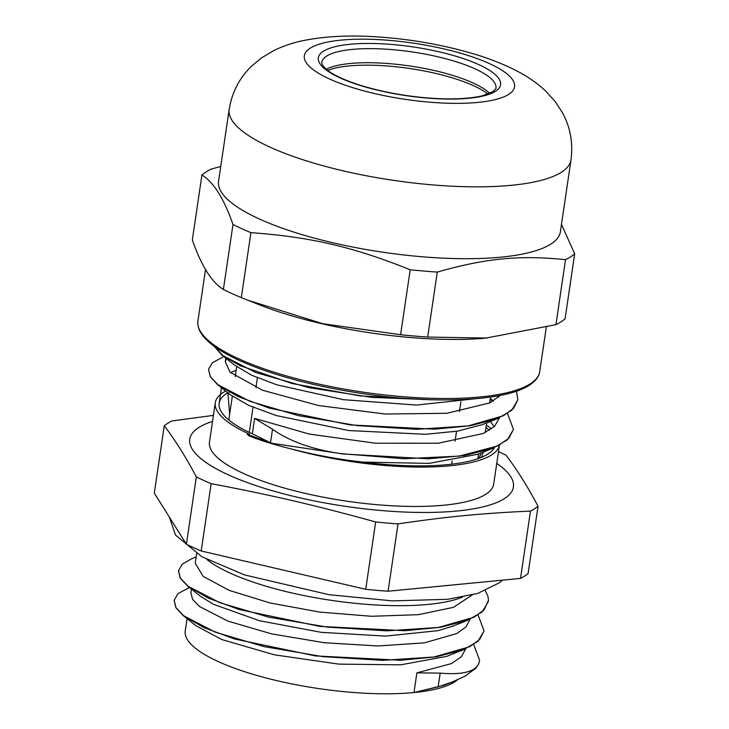 <?xml version="1.0" encoding="UTF-8"?>
<svg xmlns="http://www.w3.org/2000/svg" width="729" height="729" viewBox="0 0 729 729"><rect width="100%" height="100%" fill="white"/><g stroke="black" fill="none" stroke-linecap="round" stroke-linejoin="round"><path stroke-width="1.09" d="M487.054 338.083L427.695 337.044L437.291 272.072C486.006 258.23 519.54 254.986 565.522 259.67L555.935 324.651L485.131 338.238A172.773 46.164 -171.6 0 1 259.825 304.968L241.317 297.614L250.913 232.642C311.101 237.071 352.754 246.776 410.208 269.739L400.613 334.72L322.683 323.694L247.523 300.111M223.393 289.459C211.665 282.223 201.313 265.721 192.338 239.959L201.924 174.978C213.652 182.214 224.003 198.716 232.979 224.477L223.393 289.459A195.181 52.151 -171.6 0 0 241.317 297.614M555.935 324.651A195.181 52.151 -171.6 0 0 565.084 318.819L574.68 253.838L561.485 224.35M220.741 166.44L211.082 169.146A195.181 52.151 8.4 0 0 201.924 174.978M565.522 259.67A195.181 52.151 8.4 0 0 574.68 253.838M232.979 224.477A195.181 52.151 8.4 0 0 250.913 232.642M570.998 159.906L560.382 231.776A172.773 46.164 -171.6 0 1 550.805 244.115A172.773 46.164 -171.6 0 1 357.319 247.924A172.773 46.164 -171.6 0 1 218.545 181.293L229.161 109.432C231.986 92.41 239.349 78.085 251.241 66.457L261.41 57.956L273.603 50.656C283.745 45.754 294.252 42.282 305.105 40.241C325.344 36.386 347.915 35.174 372.801 36.614C406.654 38.546 439.277 44.004 470.679 53.007C488.439 58.11 504.35 64.371 518.419 71.797C528.334 76.946 537.473 83.407 545.83 91.171L555.334 101.732L562.533 112.849C570.37 127.311 573.194 142.993 570.998 159.906A172.773 46.164 -171.6 0 1 561.412 172.244A172.773 46.164 -171.6 0 1 367.935 176.063A172.773 46.164 -171.6 0 1 229.161 109.432M410.208 269.739A195.181 52.151 8.4 0 0 437.291 272.072M427.695 337.044A195.181 52.151 -171.6 0 1 400.613 334.72M457.375 679.875A140.032 37.416 -171.6 0 1 413.981 692.55A140.032 37.416 -171.6 0 1 263.351 677.25A140.032 37.416 -171.6 0 1 185.23 631.05L187.061 618.639M462.478 597.106A141.69 37.853 -171.6 0 1 331.312 600.35A141.69 37.853 -171.6 0 1 206.681 559.334M388.092 591.228L398.034 523.887C447.597 516.606 481.65 513.316 530.475 511.084A196.42 52.479 8.4 0 0 538.038 506.263L528.088 573.605A196.42 52.479 -171.6 0 1 520.533 578.425L388.092 591.228A196.42 52.479 -171.6 0 1 365.721 589.305L201.204 550.987A196.42 52.479 -171.6 0 1 186.396 544.244L154.32 493.123L164.262 425.782C175.325 440.307 186.023 457.347 196.338 476.912L186.396 544.244M438.138 686.873L452.518 681.888L464.974 676.193L475.9 668.192L478.643 663.964C474.661 671.938 461.84 674.981 440.17 673.113L416.888 672.858L451.433 663.581L461.329 656.774L465.703 648.819M478.616 664.128L479.646 660.474M174.122 600.295L175.899 607.767L183.298 615.659L203.92 627.633L234.565 638.996L315.466 655.918L400.631 660.255L436.27 656.82L463.362 649.794L477.932 641.347L484.01 631.004M178.468 570.798L180.263 578.252L187.727 586.171L208.376 598.144L239.03 609.49L319.913 626.402L405.032 630.722L440.662 627.286L467.708 620.251L482.306 611.813L488.357 601.461M478.634 663.964L479.655 660.41L473.741 644.554M189.358 587.465L177.976 593.67L174.131 600.204L176.026 607.74L183.781 615.823L215.429 632.234L264.308 646.669L323.002 656.647L382.616 660.365L434.11 656.975L469.713 646.723L479.737 639.379L484.029 630.877L478.115 615.012M196.165 556.956L191.718 558.715L182.35 564.137L178.487 570.67L180.391 578.197L188.155 586.289L219.803 602.701L268.673 617.135L327.357 627.113L386.981 630.831L438.475 627.45L474.069 617.19L484.111 609.854L488.466 600.441L488.02 596.623L485.35 590.727M453.019 681.688L443.979 685.269L413.981 692.55L438.138 686.882L440.17 673.113M460.054 622.712L459.334 623.113M467.708 620.251L452.6 626.247L438.175 630.649L385.541 636.098L321.289 632.353L259.369 620.707L213.187 604.186L200.457 596.267L187.727 586.171M455.698 652.245L454.987 652.646M463.362 649.794L446.677 656.382L400.658 664.839L338.794 664.119L274.514 654.842L221.753 639.533L196.037 625.764L183.298 615.659M191.417 589.096L190.889 592.723L192.602 599.393L199.555 606.555L227.913 621.108L271.717 633.911L324.378 642.732L377.959 645.967L424.406 642.85L456.728 633.583L465.959 626.949L470.077 619.267M196.657 553.657L195.244 563.189L203.154 576.411L229.261 590.399L269.985 602.956L319.703 612.087L371.526 616.278L418.273 614.693L453.484 607.33L472.292 594.946M513.453 429.481L507.393 439.842L492.904 448.262L477.796 454.249L429.108 463.398L362.705 462.095C337.764 459.27 313.816 454.85 290.853 448.836C274.888 444.945 260.982 440.635 249.154 435.896L247.304 434.338L271.47 443.214L341.008 453.648C312.477 449.511 289.641 441.373 272.5 429.253L254.64 418.391L309.214 434.065L375.563 443.232L438.393 443.214L483.209 433.509L494.544 426.328L499.511 417.79M271.47 443.214A103.272 27.593 -171.6 0 1 270.514 442.74L252.362 433.846L254.64 418.391M429.946 399.72L360.326 395.929L292.229 383.545L239.905 365.63L223.265 355.889L214.308 346.403M516.478 391.145L517.827 399.875L513.535 408.358L503.548 415.694L468.009 425.927L416.605 429.308L357.119 425.599L298.544 415.648L249.765 401.251L218.171 384.866L210.435 376.802L208.54 369.293L212.376 362.769L223.794 356.563M490.143 399.246L491.938 400.394M507.53 413.543L513.462 429.408L508.824 438.275L497.916 445.866L459.243 456.108L403.866 458.741L341.008 453.648M492.813 401.315L490.216 398.727M226.464 358.677L225.307 361.803L230.027 372.191L262.458 390.206L318.445 405.515L385.085 414.036L447.005 413.27L489.943 402.864L500.24 395.4M475.445 398.745L416.423 405.06L343.459 399.692L276.756 384.812L251.76 375.262L234.793 365.284L222.044 355.178L214.098 346.257M497.77 395.865L498.563 397.123M489.587 421.189L488.877 421.59M517.818 399.929L511.767 410.299L497.287 418.719L482.179 424.706L457.684 431.121L425.517 434.293L348.836 430.557L276.209 415.539L248.799 405.442L230.419 394.808L217.679 384.702L210.307 376.829L208.53 369.366M230.482 372.637L236.16 370.25M490.335 421.471L494.198 426.665M485.204 450.732L484.493 451.133M433.965 399.829L371.726 397.369L308.759 387.618L255.843 372.574L222.044 355.178M497.287 418.719L470.278 425.754L434.712 429.19L349.674 424.889L268.873 407.994L238.283 396.658L217.679 384.702M490.116 399.446L492.503 400.986M492.904 448.262L465.102 455.425L428.388 458.805L340.981 453.839M225.671 391.045A143.649 38.382 -171.6 0 0 215.292 402.709A143.649 38.382 -171.6 0 0 249.409 434.129L247.304 434.338M413.981 692.55L416.888 672.858M252.362 433.846A139.722 37.334 -171.6 0 1 219.174 403.283A139.722 37.334 -171.6 0 1 227.822 392.749M485.988 427.394A139.722 37.334 -171.6 0 1 489.268 430.356M494.417 447.642A139.722 37.334 -171.6 0 1 362.75 462.104M486.343 424.989A143.649 38.382 -171.6 0 1 491.328 428.98M215.292 402.709L209.478 442.084A143.649 38.382 -171.6 0 0 345.974 501.042A143.649 38.382 -171.6 0 0 493.697 484.056L499.42 445.282A143.649 38.382 -171.6 0 1 290.853 448.836M460.883 401.779L459.434 411.63M456.527 431.313L455.069 441.154M452.162 460.846L451.67 464.191M257.373 377.75L255.925 387.591M253.018 407.283L249.3 432.425M530.475 511.084L520.533 578.425M213.424 415.375L171.825 420.97A196.42 52.479 8.4 0 0 164.262 425.782M201.204 550.987L211.146 483.646C272.628 495.356 314.928 505.206 375.663 521.964L365.721 589.305M538.038 506.263C527.714 486.708 517.025 469.658 505.962 455.142A196.42 52.479 8.4 0 0 498.49 451.606M196.338 476.912A196.42 52.479 8.4 0 0 211.146 483.646M496.75 463.371A163.578 43.704 -171.6 0 1 444.79 511.931A163.578 43.704 -171.6 0 1 234.993 477.75A163.578 43.704 -171.6 0 1 212.531 421.408M375.663 521.964A196.42 52.479 8.4 0 0 398.034 523.887M477.859 458.723L478.561 453.948M481.167 452.919L479.008 458.313M481.295 457.429L483.455 452.007M229.006 392.038L229.608 392.147M229.662 414.227L227.904 392.813M229.043 420.177A127.748 34.126 -171.6 0 1 229.106 418.027L232.323 396.248M530.156 383.91A172.773 46.164 -171.6 0 1 336.68 387.728A172.773 46.164 -171.6 0 1 197.905 321.097C196.548 334.301 211.064 347.751 241.463 361.438C274.286 375.708 314.919 386.47 363.361 393.715C435.632 404.458 505.853 401.023 529.345 385.204C535.496 381.267 538.968 376.72 539.742 371.571A172.773 46.164 -171.6 0 1 530.156 383.91M327.722 70.376A89.239 23.838 -171.6 0 1 409.844 68.526A89.239 23.838 -171.6 0 1 487.929 94.032M489.66 93.33A87.99 23.51 8.4 0 0 410.217 66.038A87.99 23.51 8.4 0 0 326.273 69.2M321.817 62.348A87.99 23.51 -171.6 0 1 412.295 51.95A87.99 23.51 -171.6 0 1 495.902 88.054C496.768 87.781 495.684 89.02 492.658 91.754L482.698 95.654C475.499 97.486 466.278 98.543 455.024 98.834C431.768 99.226 407.311 96.611 381.659 90.97C363.252 86.769 348.407 81.821 337.126 76.117C321.498 68.435 321.07 61.537 321.817 62.348M495.465 91.298A92.118 24.613 8.4 0 0 392.676 44.533A92.118 24.613 8.4 0 0 340.197 77.957A92.118 24.613 8.4 0 0 495.465 91.298M508.678 94.378A106.27 28.395 -171.6 0 1 329.554 78.987A106.27 28.395 -171.6 0 1 390.097 40.432A106.27 28.395 -171.6 0 1 508.678 94.378M272.5 429.253L270.514 442.74M205.532 269.448L197.905 321.097M546.267 327.357L539.742 371.571M493.369 400.977L490.252 398.508M225.835 358.176L225.297 361.803M221.47 387.71L219.174 403.283M169.374 517.116L175.47 535.004L201.906 556.756L244.534 574.917L328.934 594.682L392.248 600.878L447.606 599.32L477.695 593.424L499.629 582.644L502.427 580.175M236.679 366.714L235.23 376.556M490.462 397.059L489.578 403.037M486.644 422.938L485.222 432.57"/></g></svg>
